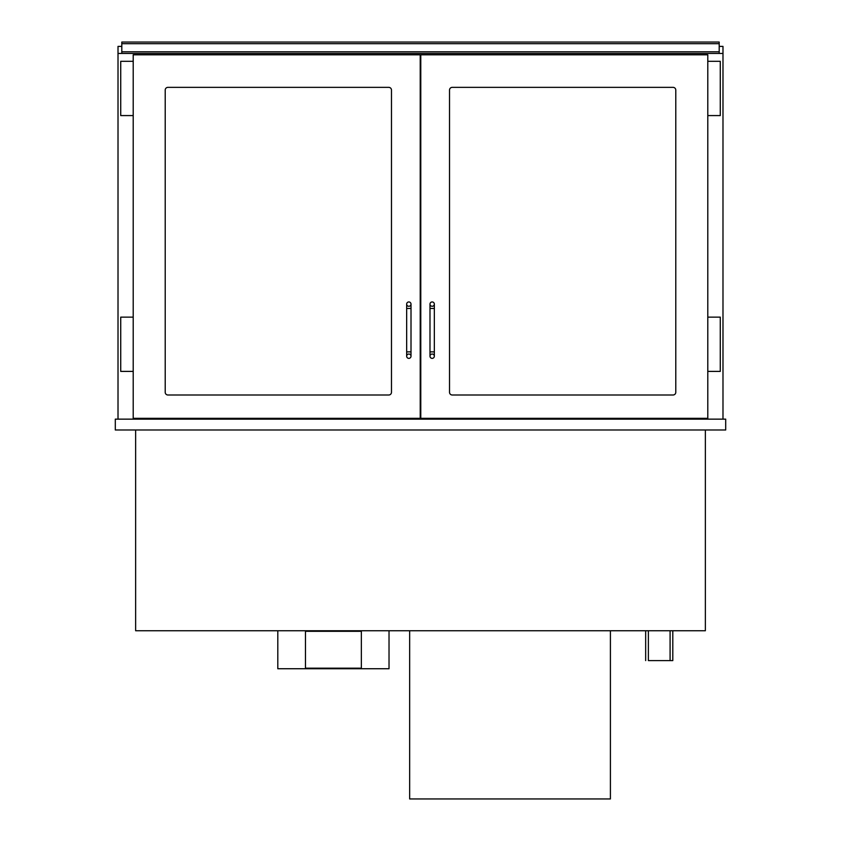 <?xml version="1.0" encoding="UTF-8"?>
<svg xmlns="http://www.w3.org/2000/svg" width="841" height="841" viewBox="0 0 841 841"><rect width="100%" height="100%" fill="white"/><g stroke="black" fill="none" stroke-linecap="round" stroke-linejoin="round"><path stroke-width="1.26" d="M722.987 419.144L722.987 53.446L118.013 53.446L118.013 419.144M699.113 418.334L699.113 419.144M420.227 87.086L420.773 87.086M141.887 419.144L141.887 418.334M672.8 630.75L672.8 660.595L648.379 660.595L648.379 630.75M645.667 660.595L645.667 630.75M115.301 429.993L725.699 429.993L725.699 419.144L115.301 419.144L115.301 429.993M705.357 429.993L705.357 630.75L135.643 630.75L135.643 429.993M685.825 419.144L685.825 418.334M420.227 411.543L420.773 411.543M155.175 419.144L155.175 418.334M420.227 323.102L420.773 323.102L420.227 323.102M420.773 198.854L420.227 198.854L420.773 198.854M420.227 210.797L420.773 210.797M719.192 53.446L719.192 42.05L121.808 42.05L121.808 43.679L719.192 43.679M719.192 51.816L121.808 51.816L121.808 53.446M121.808 51.816L121.808 43.679M409.651 630.75L409.651 798.95L610.408 798.95L610.408 630.75M391.475 392.284A2.712 2.712 0 0 1 388.763 394.997L167.927 394.997A2.712 2.712 0 0 1 165.214 392.284L165.214 90.071A2.712 2.712 0 0 1 167.927 87.359L388.763 87.359A2.712 2.712 0 0 1 391.475 90.071L391.475 392.284M133.204 418.334L420.227 418.334L420.227 54.802L133.204 54.802L133.204 418.334M449.525 392.284A2.712 2.712 0 0 0 452.237 394.997L673.073 394.997A2.712 2.712 0 0 0 675.786 392.284L675.786 90.071A2.712 2.712 0 0 0 673.073 87.359L452.237 87.359A2.712 2.712 0 0 0 449.525 90.071L449.525 392.284M707.796 418.334L420.773 418.334L420.773 54.802L707.796 54.802L707.796 418.334M133.204 61.309L120.726 61.309L120.726 115.574L133.204 115.574M133.204 317.141L120.726 317.141L120.726 371.396L133.204 371.396M707.796 61.309L720.274 61.309L720.274 115.574L707.796 115.574M707.796 317.141L720.274 317.141L720.274 371.396L707.796 371.396M391.475 90.071A2.712 2.712 0 0 0 388.763 87.359M165.214 392.284A2.712 2.712 0 0 0 167.927 394.997M449.525 90.071A2.712 2.712 0 0 1 452.237 87.359M675.786 392.284A2.712 2.712 0 0 1 673.073 394.997M406.666 356.206A2.166 2.166 0 0 1 408.831 354.029A2.166 2.166 0 0 1 411.007 356.206A2.166 2.166 0 0 1 408.831 358.371A2.166 2.166 0 0 1 406.666 356.206L406.666 304.116A2.166 2.166 0 0 0 408.831 306.282A2.166 2.166 0 0 0 411.007 304.116A2.166 2.166 0 0 0 408.831 301.951A2.166 2.166 0 0 0 406.666 304.116M432.169 354.029A2.166 2.166 0 0 0 429.993 356.206A2.166 2.166 0 0 0 432.169 358.371A2.166 2.166 0 0 0 434.334 356.206A2.166 2.166 0 0 0 432.169 354.029M429.993 356.206L429.993 351.864L434.334 351.864L434.334 304.116A2.166 2.166 0 0 1 432.169 306.282A2.166 2.166 0 0 1 429.993 304.116A2.166 2.166 0 0 1 432.169 301.951A2.166 2.166 0 0 1 434.334 304.116M118.013 53.446L118.013 46.392L121.808 46.392M722.987 53.446L722.987 46.392L719.192 46.392M420.227 371.081L420.773 371.081M420.227 364.258L420.773 364.258M420.773 365.204L420.227 365.204M699.113 419.081L685.825 419.081M155.175 419.081L141.887 419.081M420.773 108.51L420.227 108.51M420.773 103.359L420.227 103.359M420.773 305.746L420.227 305.746M420.773 311.17L420.227 311.17M420.773 192.347L420.227 192.347M420.773 197.772L420.227 197.772M420.773 198.318L420.227 198.318M420.773 198.581L420.227 198.581M420.773 198.655L420.227 198.655M277.803 630.75L277.803 668.732L389.026 668.732L389.026 630.75M305.472 668.185L361.357 668.185L361.357 631.297L305.472 631.297L305.472 668.185M420.227 312.799L420.773 312.799M420.773 321.483L420.227 321.483M420.227 200.484L420.773 200.484M420.773 209.167L420.227 209.167M406.666 308.458L411.007 308.458L411.007 351.864L406.666 351.864M429.993 351.864L429.993 308.458L434.334 308.458M420.773 297.062L420.227 297.062M420.773 183.664L420.227 183.664M420.773 325.246L420.227 325.246M420.773 325.446L420.227 325.446M420.773 212.941L420.227 212.941M420.773 213.13L420.227 213.13M670.088 630.75L670.088 660.595M411.007 351.864L411.007 356.206M411.007 308.458L411.007 304.116M434.334 351.864L434.334 356.206M429.993 308.458L429.993 304.116M420.773 295.979L420.227 295.979M420.773 182.581L420.227 182.581M420.773 325.52L420.227 325.52M420.773 213.204L420.227 213.204"/></g></svg>

